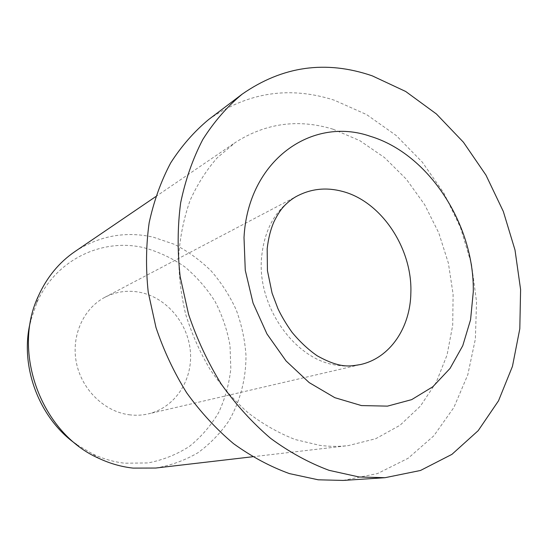 <?xml version="1.0" encoding="UTF-8"?>
<svg xmlns="http://www.w3.org/2000/svg" width="548" height="548" viewBox="0 0 548 548"><rect width="100%" height="100%" fill="white"/><g stroke="black" fill="none" stroke-linecap="round" stroke-linejoin="round"><path stroke-width="0.41" stroke-dasharray="2.74 2.06" d="M129.068 414.754C135.63 415.624 142.048 415.329 148.323 413.884C174.901 407.698 192.725 380.353 190.416 351.926C188.286 323.478 166.681 297.585 139.891 292.31C127.629 289.974 115.964 291.625 104.894 297.276C83.378 308.469 70.952 336.02 76.412 362.824C81.768 389.642 104.319 411.521 129.068 414.754M343.178 480.432L377.517 473.561L408.109 458.286L433.817 435.811L453.874 407.493L467.793 374.77L475.363 339.068L476.548 301.763L471.499 264.184L460.498 227.591L443.928 193.184L422.309 162.139L396.279 135.582L366.619 114.587L334.287 100.188C289.515 85.824 247.662 92.249 208.726 119.471M155.694 468.047C170.818 465.464 184.875 460.382 197.869 452.799C209.994 443.962 220.33 433.324 228.872 420.885C240.25 401.266 246.059 378.682 245.984 355.399C244.894 339.856 241.661 324.738 236.284 310.031C229.756 295.804 221.419 282.809 211.268 271.048C200.219 260.211 187.923 251.299 174.38 244.326L153.043 237.085C125.307 231.023 99.298 235.825 75.028 251.491M333.054 129.198C298.345 118.663 265.773 123.088 235.345 142.473L217.227 157.803C206.397 170.099 197.355 184.313 190.108 200.431C184.053 217.46 180.265 235.619 178.758 254.902C178.634 274.562 180.922 294.283 185.614 314.086C191.656 333.609 199.828 352.083 210.124 369.516C221.488 386.059 234.325 400.636 248.655 413.247C263.588 424.529 279.151 433.31 295.351 439.585L319.683 445.332C329.416 446.606 338.945 446.702 348.261 445.613L375.688 438.736L400.033 425.262L420.426 406.095L436.235 382.292L447.065 354.967L452.703 325.252L453.107 294.283L448.387 263.15L438.77 232.914L424.597 204.589L406.308 179.162L384.477 157.55L359.789 140.631L333.054 129.198M76.809 444.661L92.996 454.121C103.319 458.957 113.916 461.985 124.786 463.204L147.967 462.944C163.03 460.019 176.894 454.477 189.56 446.305C201.26 436.845 210.959 425.57 218.673 412.5C225.091 398.677 229.139 384.066 230.824 368.667L230.016 345.473C227.256 330.067 222.269 315.408 215.063 301.496C206.692 288.282 196.574 276.719 184.724 266.808C172.065 258.067 158.434 251.696 143.836 247.689C102.106 237.805 55.471 259.656 36.716 303.044L30.661 320.786M104.894 297.276L297.708 195.739C276.233 207.767 264.15 228.749 261.464 258.67C257.512 306.962 294.797 359.214 335.76 365.057C344.329 366.557 352.604 366.379 360.584 364.53L148.323 413.884M155.653 196.664L235.345 142.473M92.996 454.121L99.017 458.416M36.716 303.044L38.463 295.851M252.539 456.765L348.261 445.613"/><path stroke-width="0.82" d="M242.148 94.174L208.726 119.471C194.273 131.445 181.6 145.912 170.709 162.859C161.043 181.073 153.858 201.061 149.152 222.817C146.001 245.305 145.693 268.431 148.234 292.207L155.981 327.492C163.749 350.61 173.99 372.4 186.71 392.848C200.657 412.185 216.268 429.125 233.558 443.675C251.518 456.621 270.13 466.595 289.399 473.595L318.224 479.801L343.178 480.432L385.011 477.698L420.501 470.472L451.936 454.354L478.199 430.653L498.516 400.814L512.449 366.372L519.805 328.8L520.6 289.556L515.004 250.004L503.317 211.439L485.96 175.113L463.444 142.24L436.42 113.977L405.691 91.482L372.208 75.83C325.861 59.958 282.508 66.068 242.148 94.174C227.18 106.607 214.056 121.725 202.794 139.521C192.814 158.694 185.436 179.799 180.648 202.842C177.497 226.694 177.34 251.272 180.162 276.589L188.533 314.209C196.842 338.89 207.733 362.153 221.214 384.011C235.955 404.684 252.423 422.796 270.609 438.345C289.467 452.189 308.956 462.848 329.081 470.335L359.104 476.986L385.011 477.698M155.653 196.664L75.028 251.491C59.157 262.341 46.97 277.13 38.463 295.851C11.357 352.268 41.607 433.482 99.017 458.416C110.1 463.601 121.457 466.828 133.096 468.108L155.694 468.047L252.539 456.765M30.661 320.786C18.975 365.208 38.901 418.713 76.809 444.661M410.863 292.68C412.418 248.395 381.442 201.541 342.575 191.437C326.752 187.176 311.798 188.608 297.708 195.739C293.427 197.855 289.097 201.089 284.713 205.431C282.617 207.767 279.624 210.514 274.048 221.55C270.623 229.359 268.328 238.442 267.171 248.799L267.431 270.616L272.096 293.194L277.905 308.579C281.412 316.045 286.111 323.943 292.009 332.266C299.948 341.842 308.353 349.693 317.237 355.816C341.383 369.27 350.905 365.954 360.584 364.53C390.286 357.885 410.445 327.389 410.863 292.68M473.287 291.81C474.424 224.673 428.913 153.865 370.236 136.274C312.12 115.936 247.997 160.03 244.011 237.551L245.264 270.274L253.06 303.078L266.958 333.938L286.083 360.974L309.195 382.607L334.835 397.684L361.44 405.575L387.498 406.13L411.671 399.636L432.817 386.765L450.052 368.42L462.765 345.692L470.568 319.751L473.287 291.81"/></g></svg>
